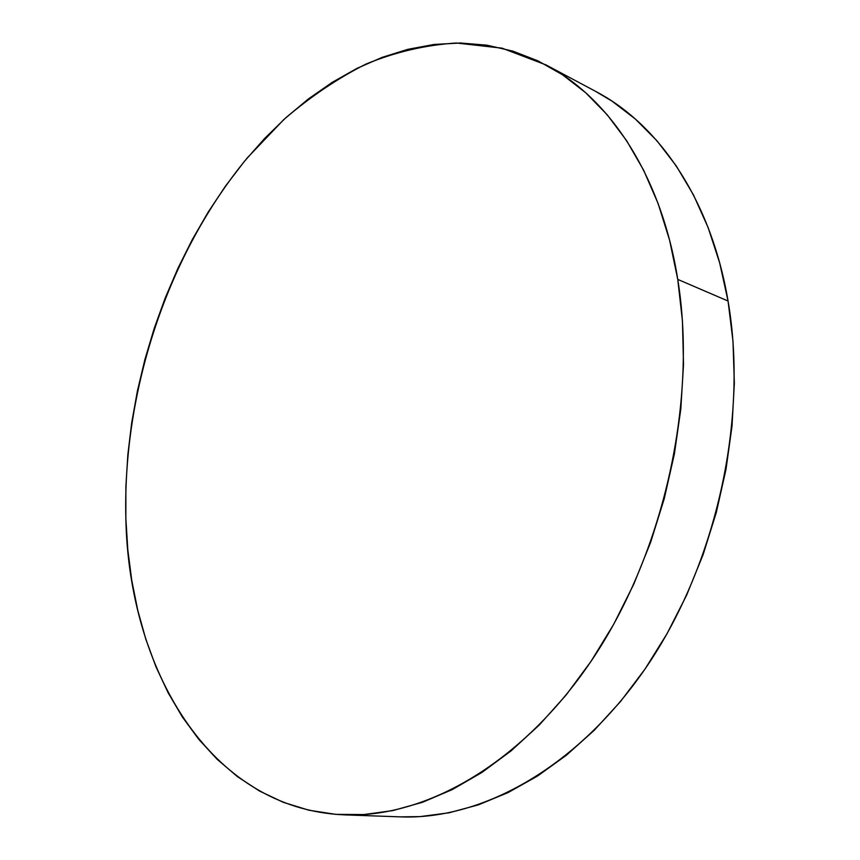 <?xml version="1.0" encoding="UTF-8"?>
<svg xmlns="http://www.w3.org/2000/svg" width="860" height="860" viewBox="0 0 860 860"><rect width="100%" height="100%" fill="white"/><g stroke="black" fill="none" stroke-linecap="round" stroke-linejoin="round"><path stroke-width="1.29" d="M677.755 279.403C697.299 399.717 664.726 549.239 594.647 655.9C524.363 762.659 426.356 818.183 344.172 814.85C208.593 808.927 128.731 667.693 125.85 518.376C122.7 390.15 167.84 253.883 247.465 157.681L283.639 119.733C309.568 97.287 337.002 78.733 365.941 64.081C395.525 51.976 425.678 44.946 456.391 43.011L502.036 48.16L546.1 64.951C609.181 97.965 661.243 174.816 677.755 279.403L728.054 301.032L677.755 279.403L682.453 321.038L683.507 364.404L680.83 408.898L674.401 453.844L664.286 498.531L650.644 542.284L633.68 584.402L613.707 624.274L591.057 661.297L566.127 694.998L539.338 724.948L511.141 750.823L481.976 772.42L452.263 789.598L422.421 802.305L392.837 810.593L363.855 814.56L335.787 814.366L308.89 810.217L283.402 802.358L259.505 791.049L237.349 776.569L217.053 759.219L198.714 739.267L182.385 717.004L168.108 692.708L155.907 666.65L145.781 639.077L137.74 610.234L131.752 580.371L127.796 549.68L125.85 518.376L125.882 486.652L127.839 454.714L131.709 422.733L137.428 390.881L144.953 359.34L154.252 328.273L165.27 297.839L177.966 268.234L192.285 239.607L208.163 212.141L225.535 186.029L244.337 161.444L264.504 138.589L285.918 117.659L308.493 98.868L332.121 82.42L356.653 68.531L381.937 57.437L407.812 49.342L434.074 44.462L460.508 43.011L486.857 45.172L512.85 51.116L538.21 60.974L562.601 74.831L585.692 92.751L607.138 114.713L626.596 140.631L643.71 170.345L658.136 203.605L669.574 240.101L677.755 279.403M344.172 814.85L400.384 816.871C482.621 820.161 579.629 766.636 648.462 663.963C717.1 561.386 748.221 417.562 728.054 301.032C710.983 199.735 658.835 124.496 595.722 91.429L546.369 65.091M595.464 91.3L612.234 101.286L635.346 119.024L656.836 140.642L676.347 166.044L693.547 195.07L708.092 227.47L719.68 262.923L728.054 301.032L733 341.312L734.343 383.227L732.01 426.173L725.969 469.495L716.283 512.549L703.093 554.668L686.613 595.195L667.124 633.54L644.946 669.166L620.479 701.577L594.131 730.387L566.321 755.284L537.479 776.075L508.045 792.597L478.418 804.842L448.974 812.808L420.067 816.613L400.104 816.86"/></g></svg>
